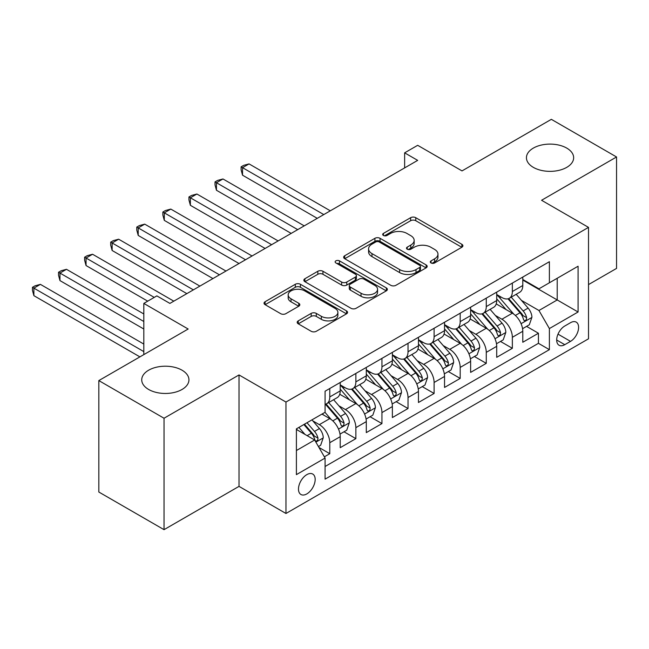 <?xml version="1.0" encoding="UTF-8"?>
<svg xmlns="http://www.w3.org/2000/svg" width="649" height="649" viewBox="0 0 649 649"><rect width="100%" height="100%" fill="white"/><g stroke="black" fill="none" stroke-linecap="round" stroke-linejoin="round"><path stroke-width="0.97" d="M431.05 262.959A2.531 1.46 0 0 0 434.635 262.959L461.837 247.253A3.618 2.093 0 0 0 462.899 245.776A3.618 2.093 0 0 0 461.837 244.292L415.758 217.691A3.618 2.093 0 0 0 410.639 217.691L383.437 233.397A2.531 1.46 0 0 0 382.691 234.427A2.531 1.46 0 0 0 383.437 235.465A2.531 1.46 0 0 0 387.015 235.465L390.536 233.429A11.585 6.693 0 0 1 406.923 233.429L410.76 235.652A11.585 6.693 0 0 1 414.159 240.381A11.585 6.693 0 0 1 410.76 245.111L407.239 247.139A2.531 1.46 0 0 0 406.501 248.178A2.531 1.46 0 0 0 407.239 249.208A2.531 1.46 0 0 0 410.825 249.208L414.346 247.18A11.585 6.693 0 0 1 430.733 247.18L434.57 249.394A11.585 6.693 0 0 1 437.961 254.124A11.585 6.693 0 0 1 434.57 258.854L431.05 260.89A2.531 1.46 0 0 0 430.311 261.92A2.531 1.46 0 0 0 431.05 262.959L431.05 260.89M182.028 370.198A23.607 13.629 0 0 0 156.304 367.245A23.607 13.629 0 0 0 141.733 379.835A23.607 13.629 0 0 0 148.645 389.473A23.607 13.629 0 0 0 174.37 392.426A23.607 13.629 0 0 0 188.94 379.835A23.607 13.629 0 0 0 182.028 370.198M566.731 148.094A23.607 13.629 0 0 0 541.006 145.141A23.607 13.629 0 0 0 526.436 157.731A23.607 13.629 0 0 0 533.348 167.369A23.607 13.629 0 0 0 559.073 170.322A23.607 13.629 0 0 0 573.651 157.731A23.607 13.629 0 0 0 566.731 148.094M306.831 493.905A11.804 6.815 120 0 0 314.538 483.505A11.804 6.815 120 0 0 312.729 474.046A11.804 6.815 120 0 0 306.831 474.63A11.804 6.815 120 0 0 299.116 485.03A11.804 6.815 120 0 0 300.925 494.489A11.804 6.815 120 0 0 306.831 493.905M298.248 320.857A3.618 2.093 0 0 0 297.185 322.334A3.618 2.093 0 0 0 298.248 323.81L311.179 331.282A3.618 2.093 0 0 0 316.298 331.282L346.501 313.84A3.618 2.093 0 0 0 347.564 312.356A3.618 2.093 0 0 0 346.501 310.879L300.422 284.278A3.618 2.093 0 0 0 295.303 284.278L265.092 301.72A3.618 2.093 0 0 0 264.029 303.197A3.618 2.093 0 0 0 265.092 304.673L280.709 313.686A3.618 2.093 0 0 0 285.828 313.686L298.759 306.223A3.618 2.093 0 0 0 299.822 304.746A3.618 2.093 0 0 0 298.759 303.27L291.012 298.8A9.686 5.59 0 0 1 288.18 294.841A9.686 5.59 0 0 1 294.159 289.681A9.686 5.59 0 0 1 304.714 290.89L335.046 308.405A9.686 5.59 0 0 1 337.886 312.356A9.686 5.59 0 0 1 331.907 317.523A9.686 5.59 0 0 1 321.352 316.314L316.298 313.394A3.618 2.093 0 0 0 311.179 313.394L298.248 320.857L298.248 323.81M588.513 284.595L616.55 268.41L616.55 156.977L551.342 119.335L462.015 170.906L417.68 145.311L404.635 152.84L417.68 160.368L169.9 303.416L156.863 295.887L143.818 303.416L143.818 354.614M164.035 418.24L164.035 529.665L239.019 486.377L239.019 374.944L164.035 418.24L98.826 380.59L188.161 329.019L143.818 303.416M239.019 374.944L285.966 402.047L588.513 227.377L588.513 338.802L285.966 513.481L285.966 402.047M616.55 156.977L541.566 200.273L588.513 227.377M390.795 285.309A3.618 2.093 0 0 0 395.914 285.309L426.125 267.867A3.618 2.093 0 0 0 427.188 266.39A3.618 2.093 0 0 0 426.125 264.914L380.038 238.305A3.618 2.093 0 0 0 374.919 238.305L344.716 255.747A3.618 2.093 0 0 0 343.654 257.231A3.618 2.093 0 0 0 344.716 258.708L390.795 285.309M336.896 263.502A2.531 1.46 0 0 1 339.468 263.859L339.468 260.849L386.317 287.896A3.618 2.093 0 0 1 387.372 289.373A3.618 2.093 0 0 1 386.317 290.857L356.106 308.291A3.618 2.093 0 0 1 350.987 308.291L304.9 281.69L304.9 278.737A3.618 2.093 0 0 0 303.846 280.214A3.618 2.093 0 0 0 304.9 281.69M304.9 278.737L317.832 271.266A3.618 2.093 0 0 1 322.951 271.266L341.642 282.055A3.618 2.093 0 0 0 346.761 282.055L355.336 277.107A3.618 2.093 0 0 0 356.398 275.63A3.618 2.093 0 0 0 355.336 274.154L335.882 262.918A2.531 1.46 0 0 1 335.135 261.88A2.531 1.46 0 0 1 336.701 260.533A2.531 1.46 0 0 1 339.468 260.849M164.035 529.665L98.826 492.023L98.826 380.59M324.37 456.823L329.781 453.7L318.959 447.453M312.802 420.852L319.349 424.641A14.757 8.518 60 0 1 329.781 442.707L340.214 436.68L340.214 447.672L355.863 438.643L343.994 431.788M338.883 405.795L345.43 409.576A14.757 8.518 60 0 1 355.863 427.65L366.296 421.623L366.296 432.615L381.945 423.586L370.076 416.731M364.965 390.739L371.512 394.519A14.757 8.518 60 0 1 381.945 412.594L392.377 406.566L392.377 417.558L408.026 408.521L396.158 401.674M391.047 375.682L397.594 379.462A14.757 8.518 60 0 1 408.026 397.529L418.459 391.509L418.459 402.502L434.108 393.464L422.239 386.617M417.129 360.625L423.675 364.405A14.757 8.518 60 0 1 434.108 382.472L444.541 376.452L444.541 387.445L460.19 378.408L448.321 371.561M443.21 345.568L449.757 349.349A14.757 8.518 60 0 1 460.19 367.415L470.622 361.396L470.622 372.388L486.271 363.351L474.403 356.496M469.292 330.503L475.839 334.292A14.757 8.518 60 0 1 486.271 352.358L496.704 346.331L496.704 357.331L512.353 348.294L512.353 337.302A14.757 8.518 -120 0 0 501.92 319.227L495.374 315.446M500.484 341.439L512.353 348.294M340.214 436.68A14.757 8.518 -120 0 0 329.781 418.613L321.953 414.094M366.296 421.623A14.757 8.518 -120 0 0 355.863 403.556L339.735 394.243M392.377 406.566A14.757 8.518 -120 0 0 381.945 388.5L365.817 379.186M418.459 391.509A14.757 8.518 -120 0 0 408.026 373.443L391.899 364.13M444.541 376.452A14.757 8.518 -120 0 0 434.108 358.378L417.98 349.065M470.622 361.396A14.757 8.518 -120 0 0 460.19 343.321L444.062 334.008M496.704 346.331A14.757 8.518 -120 0 0 486.271 328.264L470.144 318.951M570.52 322.691L564.776 326.009A11.431 6.604 120 0 0 557.304 336.085A11.431 6.604 120 0 0 559.057 345.244A11.431 6.604 120 0 0 564.776 344.676L570.52 341.366A11.431 6.604 120 0 0 577.983 331.29A11.431 6.604 120 0 0 576.231 322.131A11.431 6.604 120 0 0 570.52 322.691M296.398 450.536L314.651 439.998L325.084 458.064L325.084 479.149L549.387 349.649L549.387 328.564L538.954 310.498L521.455 300.39M325.084 458.064L296.398 474.63L296.398 428.851L325.084 412.285L325.084 391.209L549.387 261.709L549.387 282.786L578.081 266.228L578.081 311.999L549.387 328.564M340.214 384.881L345.43 387.891A14.757 8.518 60 0 0 352.805 388.629L363.237 382.602A14.757 8.518 -120 0 0 366.296 375.844L366.296 367.415M366.296 369.825L371.512 372.834A14.757 8.518 60 0 0 378.886 373.564L389.319 367.545A14.757 8.518 -120 0 0 392.377 360.787L392.377 352.358M392.377 354.768L397.594 357.777A14.757 8.518 60 0 0 404.968 358.508L415.401 352.488A14.757 8.518 -120 0 0 418.459 345.73L418.459 337.302M418.459 339.711L423.675 342.721A14.757 8.518 60 0 0 431.05 343.451L441.482 337.431A14.757 8.518 -120 0 0 444.541 330.674L444.541 322.237M444.541 324.654L449.757 327.664A14.757 8.518 60 0 0 457.131 328.394L467.564 322.366A14.757 8.518 -120 0 0 470.622 315.617L470.622 307.18M470.622 309.589L475.839 312.607A14.757 8.518 60 0 0 483.213 313.337L493.646 307.31A14.757 8.518 -120 0 0 496.704 300.56L496.704 292.123M325.084 466.501L538.435 343.321L538.435 333.237L522.786 342.266L522.786 331.274A14.757 8.518 -120 0 0 512.353 313.207L496.225 303.894M496.704 294.532L501.92 297.542A14.757 8.518 -120 0 0 509.295 298.28A14.757 8.518 -120 0 0 512.353 291.523L512.353 283.086M509.295 298.28L519.727 292.253A14.757 8.518 -120 0 0 522.786 285.495L522.786 277.066M329.781 388.5L329.781 396.928A14.757 8.518 60 0 1 326.723 403.686A14.757 8.518 60 0 1 325.084 404.278M326.723 403.686L337.156 397.659A14.757 8.518 -120 0 0 340.214 390.909L340.214 382.472M355.863 373.435L355.863 381.872A14.757 8.518 60 0 1 352.805 388.629M381.945 358.378L381.945 366.815A14.757 8.518 60 0 1 378.886 373.564M408.026 343.321L408.026 351.758A14.757 8.518 60 0 1 404.968 358.508M434.108 328.264L434.108 336.693A14.757 8.518 60 0 1 431.05 343.451M460.19 313.207L460.19 321.636A14.757 8.518 60 0 1 457.131 328.394M486.271 298.151L486.271 306.579A14.757 8.518 60 0 1 483.213 313.337M486.271 352.358L486.271 363.351M460.19 367.415L460.19 378.408M434.108 382.472L434.108 393.464M408.026 397.529L408.026 408.521M381.945 412.594L381.945 423.586M355.863 427.65L355.863 438.643M329.781 442.707L329.781 453.7M314.651 439.998L296.398 429.451M538.954 310.498L557.215 299.952L557.215 278.275L578.081 266.228M522.786 280.076L578.081 311.999M522.786 279.476L538.954 288.813L549.387 282.786M239.019 486.377L285.966 513.481M404.635 152.84L404.635 167.896M526.566 326.382L538.435 333.237M538.435 343.321L549.387 349.649M432.064 263.316L434.57 261.863A11.585 6.693 0 0 0 437.961 257.134L437.961 254.124M414.159 240.381L414.159 243.391A11.585 6.693 0 0 1 410.76 248.121L408.253 249.565M461.788 247.277L415.758 220.701A3.618 2.093 0 0 0 410.639 220.701L384.443 235.822M426.077 267.899L380.038 241.323A3.618 2.093 0 0 0 374.919 241.323L344.757 258.732M419.725 267.429A2.531 1.46 0 0 0 420.463 266.39A2.531 1.46 0 0 0 419.725 265.36L379.276 242.004A2.531 1.46 0 0 0 375.69 242.004L371.974 244.146A11.585 6.693 0 0 0 368.583 248.875A11.585 6.693 0 0 0 371.974 253.605L399.63 269.57A11.585 6.693 0 0 0 416.009 269.57L419.725 267.429L419.725 270.438A2.531 1.46 0 0 0 420.463 269.4L420.463 266.39M368.583 248.875L368.583 251.885A11.585 6.693 0 0 0 371.974 256.615L371.974 253.605M419.725 270.438L416.009 272.58A11.585 6.693 0 0 1 399.63 272.58L371.974 256.615M304.949 281.715L317.832 274.284L317.832 271.266M356.398 275.63L356.398 278.64A3.618 2.093 0 0 1 355.336 280.117L346.761 285.073A3.618 2.093 0 0 1 341.642 285.073L322.951 274.284A3.618 2.093 0 0 0 317.832 274.284M339.468 263.859L386.269 290.882M361.031 293.259A9.686 5.59 0 0 0 371.585 294.468A9.686 5.59 0 0 0 377.564 289.3A9.686 5.59 0 0 0 374.733 285.349L364.04 279.175A3.618 2.093 0 0 0 358.921 279.175L350.346 284.132A3.618 2.093 0 0 0 349.284 285.609A3.618 2.093 0 0 0 350.346 287.085L361.031 293.259L361.031 296.269A9.686 5.59 0 0 0 371.585 297.477A9.686 5.59 0 0 0 377.564 292.31L377.564 289.3M349.284 285.609L349.284 288.618A3.618 2.093 0 0 0 350.346 290.095L350.346 287.085M361.031 296.269L350.346 290.095M337.886 312.356L337.886 315.373A9.686 5.59 0 0 1 331.907 320.533A9.686 5.59 0 0 1 321.352 319.324L316.298 316.404A3.618 2.093 0 0 0 311.179 316.404L298.297 323.843M288.18 294.841L288.18 297.859A9.686 5.59 0 0 0 291.012 301.809L291.012 298.8M298.71 306.255L291.012 301.809M346.461 313.865L300.422 287.288A3.618 2.093 0 0 0 295.303 287.288L265.141 304.697M522.567 328.694L529.308 324.8L531.912 317.272A9.776 5.646 -120 0 0 528.108 308.097L516.19 294.297M513.805 314.157L499.673 297.794A28.215 16.29 -120 0 0 496.704 294.695M506.05 309.565L498.148 300.414A23.421 13.524 -120 0 0 496.704 298.84M330.3 210.811L249.062 163.905L242.539 167.669L242.539 175.198L317.264 218.34M507.972 298.808L520.019 312.761A9.776 5.646 60 0 1 523.508 319.495L524.222 320.655L525.536 320.468L526.42 319.397L526.639 317.686A9.776 5.646 -120 0 0 523.151 310.952L511.234 297.161M508.678 298.581L521.626 313.572A4.981 2.872 60 0 1 522.883 315.519L526.639 317.686M242.539 175.198L241.103 169.851L241.103 166.842L323.778 214.576M241.103 166.842L243.716 165.333L249.062 163.905M496.485 343.751L503.226 339.857L505.831 332.329A9.776 5.646 -120 0 0 502.026 323.153L490.109 309.354M487.724 329.221L473.592 312.859A28.215 16.29 -120 0 0 470.622 309.751M479.968 324.63L472.066 315.471A23.421 13.524 -120 0 0 470.622 313.905M304.219 225.868L222.98 178.962L216.458 182.726L216.458 190.254L291.182 233.397M481.891 313.865L493.938 327.818A9.776 5.646 60 0 1 497.426 334.551L498.14 335.711L499.454 335.525L500.338 334.454L500.557 332.75A9.776 5.646 -120 0 0 497.069 326.017L485.152 312.218M482.596 313.637L495.544 328.629A4.981 2.872 60 0 1 496.801 330.576L500.557 332.75M216.458 190.254L215.022 184.908L215.022 181.898L297.696 229.632M215.022 181.898L217.634 180.398L222.98 178.962M470.403 358.808L477.145 354.922L479.749 347.385A9.776 5.646 -120 0 0 475.944 338.21L464.027 324.411M461.642 344.278L447.51 327.915A28.215 16.29 -120 0 0 444.541 324.808M453.886 339.687L445.985 330.536A23.421 13.524 -120 0 0 444.541 328.962M278.137 240.925L196.898 194.019L190.376 197.783L190.376 205.319L265.1 248.453M455.809 328.921L467.856 342.875A9.776 5.646 60 0 1 471.344 349.608L472.058 350.768L473.372 350.582L474.257 349.511L474.476 347.807A9.776 5.646 -120 0 0 470.987 341.074L459.07 327.274M456.515 328.694L469.462 343.694A4.981 2.872 60 0 1 470.72 345.641L474.476 347.807M190.376 205.319L188.94 199.973L188.94 196.955L271.615 244.689M188.94 196.955L191.552 195.454L196.898 194.019M444.322 373.865L451.063 369.979L453.667 362.442A9.776 5.646 -120 0 0 449.862 353.267L437.945 339.468M435.56 359.335L421.428 342.972A28.215 16.29 -120 0 0 418.459 339.873M427.805 354.743L419.903 345.593A23.421 13.524 -120 0 0 418.459 344.019M252.055 255.982L170.817 209.083L164.294 212.848L164.294 220.376L239.019 263.518M429.727 343.978L441.774 357.94A9.776 5.646 60 0 1 445.263 364.673L445.977 365.825L447.291 365.647L448.175 364.568L448.394 362.864A9.776 5.646 -120 0 0 444.906 356.131L432.988 342.331M430.433 343.751L443.381 358.751A4.981 2.872 60 0 1 444.638 360.698L448.394 362.864M164.294 220.376L162.858 215.03L162.858 212.012L245.533 259.746M162.858 212.012L165.471 210.511L170.817 209.083M418.24 388.921L424.981 385.035L427.586 377.507A9.776 5.646 -120 0 0 423.781 368.324L411.864 354.532M409.478 374.392L395.346 358.029A28.215 16.29 -120 0 0 392.377 354.93M401.723 369.8L393.821 360.649A23.421 13.524 -120 0 0 392.377 359.075M225.974 271.047L144.735 224.14L138.213 227.904L138.213 235.433L212.937 278.575M403.646 359.043L415.693 372.997A9.776 5.646 60 0 1 419.181 379.73L419.895 380.89L421.209 380.703L422.093 379.624L422.312 377.921A9.776 5.646 -120 0 0 418.824 371.187L406.907 357.388M404.351 358.808L417.299 373.808A4.981 2.872 60 0 1 418.556 375.755L422.312 377.921M138.213 235.433L136.777 230.087L136.777 227.077L219.451 274.811M136.777 227.077L139.389 225.568L144.735 224.14M392.158 403.986L398.9 400.092L401.504 392.564A9.776 5.646 -120 0 0 397.699 383.389L385.782 369.589M383.397 389.449L369.265 373.086A28.215 16.29 -120 0 0 366.296 369.987M375.641 384.857L367.74 375.706A23.421 13.524 -120 0 0 366.296 374.132M199.892 286.104L118.653 239.197L112.131 242.961L112.131 250.49L186.855 293.632M377.564 374.1L389.611 388.053A9.776 5.646 60 0 1 393.099 394.787L393.813 395.947L395.127 395.76L396.012 394.681L396.231 392.978A9.776 5.646 -120 0 0 392.742 386.244L380.825 372.445M378.27 373.873L391.217 388.865A4.981 2.872 60 0 1 392.475 390.812L396.231 392.978M112.131 250.49L110.695 245.144L110.695 242.134L193.37 289.868M110.695 242.134L113.307 240.625L118.653 239.197M366.077 419.043L372.818 415.149L375.422 407.621A9.776 5.646 -120 0 0 371.617 398.445L359.7 384.646M357.315 404.505L343.183 388.143A28.215 16.29 -120 0 0 340.214 385.044M349.56 399.914L341.658 390.763A23.421 13.524 -120 0 0 340.214 389.189M173.81 301.16L92.572 254.254L86.049 258.018L86.049 265.546L147.729 301.16M351.482 389.157L363.529 403.11A9.776 5.646 60 0 1 367.018 409.844L367.732 411.004L369.046 410.817L369.93 409.746L370.149 408.034A9.776 5.646 -120 0 0 366.661 401.301L354.743 387.51M352.188 388.929L365.136 403.921A4.981 2.872 60 0 1 366.393 405.868L370.149 408.034M86.049 265.546L84.613 260.2L84.613 257.191L154.251 297.396M84.613 257.191L87.226 255.682L92.572 254.254M339.995 434.1L346.736 430.206L349.34 422.677A9.776 5.646 -120 0 0 345.536 413.502L333.618 399.703M331.233 419.57L324.995 412.342M323.478 414.979L322.464 413.802M143.818 313.962L66.49 269.311L59.968 273.075L59.968 280.603L143.818 329.019M325.4 404.213L337.448 418.167A9.776 5.646 60 0 1 340.936 424.9L341.65 426.06L342.964 425.874L343.848 424.803L344.067 423.099A9.776 5.646 -120 0 0 340.579 416.366L328.662 402.567M326.106 403.986L339.054 418.978A4.981 2.872 60 0 1 340.311 420.925L344.067 423.099M59.968 280.603L58.532 275.257L58.532 272.247L143.818 321.49M58.532 272.247L61.144 270.747L66.49 269.311M318.44 446.544L320.655 445.263L323.259 437.734A9.776 5.646 -120 0 0 319.454 428.559L311.95 419.871M304.949 434.392L298.913 427.399M297.396 430.036L296.398 428.875M143.818 344.075L40.408 284.367L33.886 288.132L33.886 295.668L139.908 356.877M303.862 424.543L311.366 433.224A9.776 5.646 60 0 1 314.854 439.957L315.568 441.117L316.882 440.931L317.767 439.86L317.986 438.156A9.776 5.646 -120 0 0 314.497 431.423L306.993 422.734M304.47 424.195L312.972 434.043A4.981 2.872 60 0 1 314.23 435.99L317.986 438.156M33.886 295.668L32.45 290.322L32.45 287.304L143.818 351.604M32.45 287.304L35.062 285.803L40.408 284.367M319.349 424.641L329.781 418.613M345.43 409.576L355.863 403.556M371.512 394.519L381.945 388.5M397.594 379.462L408.026 373.443M423.675 364.405L434.108 358.378M449.757 349.349L460.19 343.321M475.839 334.292L486.271 328.264M501.92 319.227L512.353 313.207M512.353 291.523L522.786 285.495M329.781 396.928L340.214 390.909M355.863 381.872L366.296 375.844M381.945 366.815L392.377 360.787M408.026 351.758L418.459 345.73M434.108 336.693L444.541 330.674M460.19 321.636L470.622 315.617M486.271 306.579L496.704 300.56M512.353 337.302L522.786 331.274M558.01 334.146L570.52 341.366M556.696 340.011L564.776 344.676M434.57 261.863L434.57 258.854M407.239 249.208L407.239 247.139M410.76 248.121L410.76 245.111M383.437 235.465L383.437 233.397M410.639 220.701L410.639 217.691M415.758 220.701L415.758 217.691M461.837 247.253L461.837 244.292M344.716 258.708L344.716 255.747M374.919 241.323L374.919 238.305M380.038 241.323L380.038 238.305M426.125 267.867L426.125 264.914M399.63 272.58L399.63 269.57M416.009 272.58L416.009 269.57M322.951 274.284L322.951 271.266M341.642 285.073L341.642 282.055M346.761 285.073L346.761 282.055M355.336 280.117L355.336 277.107M386.317 290.857L386.317 287.896M311.179 316.404L311.179 313.394M316.298 316.404L316.298 313.394M321.352 319.324L321.352 316.314M298.759 306.223L298.759 303.27M265.092 304.673L265.092 301.72M295.303 287.288L295.303 284.278M300.422 287.288L300.422 284.278M346.501 313.84L346.501 310.879M521.074 323.681L531.847 317.458M499.673 297.794L501.012 297.023M523.151 310.952L528.108 308.097M515.363 315.455L520.019 312.761M494.992 338.737L505.766 332.515M473.592 312.859L474.93 312.08M497.069 326.017L502.026 323.153M489.281 330.511L493.938 327.818M468.911 353.794L479.684 347.58M447.51 327.915L448.848 327.137M470.987 341.074L475.944 338.21M463.199 345.568L467.856 342.875M442.829 368.851L453.602 362.637M421.428 342.972L422.767 342.193M444.906 356.131L449.862 353.267M437.118 360.625L441.774 357.94M416.747 383.916L427.521 377.694M395.346 358.029L396.685 357.258M418.824 371.187L423.781 368.324M411.036 375.69L415.693 372.997M390.666 398.973L401.439 392.75M369.265 373.086L370.603 372.315M392.742 386.244L397.699 383.389M384.954 390.747L389.611 388.053M364.584 414.03L375.357 407.807M343.183 388.143L344.522 387.372M366.661 401.301L371.617 398.445M358.873 405.803L363.529 403.11M338.502 429.086L349.276 422.864M340.579 416.366L345.536 413.502M332.791 420.86L337.448 418.167M315.893 442.139L323.194 437.929M314.497 431.423L319.454 428.559M307.147 435.666L311.366 433.224"/></g></svg>
